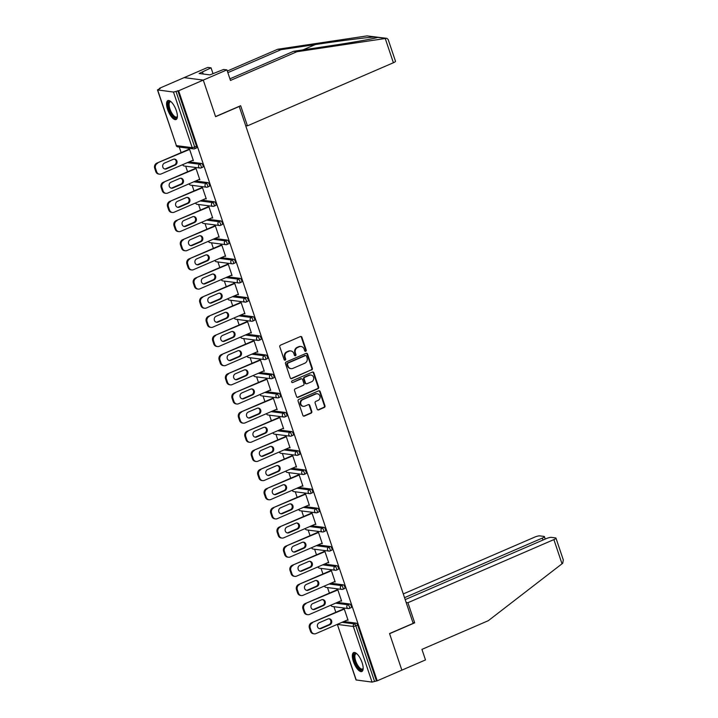 <?xml version="1.0" encoding="UTF-8"?>
<svg xmlns="http://www.w3.org/2000/svg" width="718" height="718" viewBox="0 0 718 718"><rect width="100%" height="100%" fill="white"/><g stroke="black" fill="none" stroke-linecap="round" stroke-linejoin="round"><path stroke-width="1.08" d="M305.724 351.264A0.906 0.826 97.4 0 0 306.218 350.088L301.91 337.281A1.301 1.176 97.4 0 0 300.393 336.554L280.514 345.152A1.301 1.176 97.4 0 0 279.814 346.83L284.122 359.637A0.906 0.826 97.4 0 0 285.181 360.149A0.906 0.826 97.4 0 0 285.665 358.964L285.109 357.313A4.155 3.761 97.4 0 1 287.344 351.928L289.004 351.21A4.155 3.761 97.4 0 1 293.841 353.534L294.398 355.195A0.906 0.826 97.4 0 0 295.448 355.706A0.906 0.826 97.4 0 0 295.942 354.521L295.385 352.87A4.155 3.761 97.4 0 1 297.62 347.485L299.28 346.767A4.155 3.761 97.4 0 1 304.109 349.092L304.665 350.752A0.906 0.826 97.4 0 0 305.724 351.264M305.051 351.228A0.906 0.826 97.4 0 0 305.662 350.016L301.345 337.209A1.301 1.176 97.4 0 0 300.68 336.473M284.507 360.113A0.906 0.826 97.4 0 0 285.109 358.892L284.552 357.241L285.109 357.313M294.784 355.67A0.906 0.826 97.4 0 0 295.385 354.45L294.829 352.798L295.385 352.87M362.096 662.615A10.312 3.868 -113.4 0 0 353.642 652.581A10.312 3.868 -113.4 0 0 353.382 661.484A10.312 3.868 -113.4 0 0 361.827 671.518A10.312 3.868 -113.4 0 0 362.096 662.615M176.332 110.626A10.312 3.868 -113.4 0 0 167.877 100.592A10.312 3.868 -113.4 0 0 167.617 109.495A10.312 3.868 -113.4 0 0 176.063 119.529A10.312 3.868 -113.4 0 0 176.332 110.626M317.176 409.161A1.301 1.176 97.4 0 0 318.684 409.888L324.267 407.474A1.301 1.176 97.4 0 0 324.967 405.787L320.174 391.57A1.301 1.176 97.4 0 0 318.666 390.843L298.778 399.441A1.301 1.176 97.4 0 0 298.087 401.12L302.87 415.345A1.301 1.176 97.4 0 0 304.378 416.072L311.118 413.155A1.301 1.176 97.4 0 0 311.818 411.477L309.772 405.392A1.301 1.176 97.4 0 0 308.255 404.656L304.917 406.101A3.473 3.141 97.4 0 1 300.698 403.336A3.473 3.141 97.4 0 1 302.745 399.657L315.839 393.994A3.473 3.141 97.4 0 1 320.057 396.767A3.473 3.141 97.4 0 1 318.011 400.447L315.821 401.389A1.301 1.176 97.4 0 0 315.13 403.067L317.176 409.161M229.931 78.827L293.581 51.31L296.875 51.732L230.469 80.443L226.915 69.888L223.621 69.458L209.898 74.887L199.119 73.496L211.056 67.833L207.762 67.402L184.131 77.625L203.284 80.102L215.597 116.693L239.229 106.47L413.182 623.35L389.542 633.563L401.856 670.154L377.21 680.808L178.638 90.764L176 91.428L194.713 147.046L196.517 146.266L177.795 90.647M157.664 90.001L176.386 145.619L192.191 147.666L173.469 92.048L157.475 89.912L160.32 88.386L159.477 88.278L184.131 77.625L203.284 80.102L178.638 90.764M311.648 369.994A1.301 1.176 97.4 0 0 312.348 368.307L307.564 354.091A1.301 1.176 97.4 0 0 306.056 353.364L286.168 361.962A1.301 1.176 97.4 0 0 285.468 363.64L290.251 377.865A1.301 1.176 97.4 0 0 291.768 378.592L311.091 369.923A1.301 1.176 97.4 0 0 311.791 368.235L307.008 354.019A1.301 1.176 97.4 0 0 306.344 353.283M313.874 372.83L318.657 387.047A1.301 1.176 97.4 0 1 317.957 388.734L298.069 397.332A1.301 1.176 97.4 0 1 296.561 396.605L294.515 390.52A1.301 1.176 97.4 0 1 295.215 388.833L303.274 385.351A1.301 1.176 97.4 0 0 303.974 383.663L302.619 379.625A1.301 1.176 97.4 0 0 301.111 378.898L292.711 382.532A0.906 0.826 97.4 0 1 291.607 381.805A0.906 0.826 97.4 0 1 292.145 380.845L312.357 372.103A1.301 1.176 97.4 0 1 313.874 372.83L313.308 372.759L318.101 386.975L318.657 387.047M173.469 92.048L176 91.428M377.21 680.808L372.041 682.1L356.047 679.955L337.334 624.346L356.236 680.054M335.827 612.283L333.951 606.71M329.382 593.131L327.507 587.557M322.938 573.978L321.054 568.405M316.485 554.826L314.61 549.252M310.041 535.673L308.166 530.099M303.597 516.52L301.722 510.947M297.153 497.368L295.277 491.794M290.709 478.215L288.833 472.641M284.265 459.062L282.38 453.489M277.812 439.91L275.936 434.336M271.368 420.757L269.492 415.183M264.924 401.604L263.048 396.031M258.48 382.452L256.604 376.878M252.036 363.299L250.16 357.726M245.592 344.146L243.707 338.573M239.139 324.994L237.263 319.42M232.695 305.841L230.819 300.268M226.251 286.688L224.375 281.115M219.807 267.536L217.931 261.962M213.363 248.383L211.487 242.81M206.919 229.23L205.034 223.657M200.466 210.078L198.59 204.504M194.022 190.925L192.146 185.352M187.577 171.773L185.702 166.199M181.133 152.62L179.258 147.046M188.78 149.317L188.619 148.823L189.453 148.931L193.375 160.599L192.541 160.491L193.241 160.186M343.832 621.537L356.2 623.134A1.983 0.745 66.6 0 1 357.654 625.082L355.85 625.863L374.572 681.481M376.367 680.7L357.654 625.082M196.517 146.266A1.983 0.745 66.6 0 1 196.463 147.98A1.983 0.745 66.6 0 1 196.292 147.998M337.388 602.384L349.747 603.982A1.983 0.745 66.6 0 1 351.21 605.929A1.983 0.745 66.6 0 1 351.156 607.643A1.983 0.745 66.6 0 1 350.985 607.661M330.935 583.231L343.303 584.829A1.983 0.745 66.6 0 1 344.766 586.777A1.983 0.745 66.6 0 1 344.712 588.491A1.983 0.745 66.6 0 1 344.541 588.509M324.491 564.079L336.859 565.676A1.983 0.745 66.6 0 1 338.313 567.624A1.983 0.745 66.6 0 1 338.268 569.338A1.983 0.745 66.6 0 1 338.097 569.356M318.047 544.926L330.415 546.524A1.983 0.745 66.6 0 1 331.869 548.471A1.983 0.745 66.6 0 1 331.824 550.185A1.983 0.745 66.6 0 1 331.653 550.203M311.603 525.773L323.971 527.371A1.983 0.745 66.6 0 1 325.425 529.319A1.983 0.745 66.6 0 1 325.371 531.033A1.983 0.745 66.6 0 1 325.209 531.051M305.159 506.621L317.527 508.218A1.983 0.745 66.6 0 1 318.98 510.166A1.983 0.745 66.6 0 1 318.927 511.88A1.983 0.745 66.6 0 1 318.765 511.898M298.715 487.468L311.074 489.066A1.983 0.745 66.6 0 1 312.536 491.013A1.983 0.745 66.6 0 1 312.483 492.727A1.983 0.745 66.6 0 1 312.312 492.745M292.262 468.315L304.629 469.913A1.983 0.745 66.6 0 1 306.092 471.861A1.983 0.745 66.6 0 1 306.039 473.575A1.983 0.745 66.6 0 1 305.868 473.593M285.818 449.163L298.185 450.76A1.983 0.745 66.6 0 1 299.639 452.708A1.983 0.745 66.6 0 1 299.594 454.422A1.983 0.745 66.6 0 1 299.424 454.44M279.374 430.01L291.741 431.608A1.983 0.745 66.6 0 1 293.195 433.555A1.983 0.745 66.6 0 1 293.15 435.27A1.983 0.745 66.6 0 1 292.98 435.287M272.93 410.858L285.297 412.455A1.983 0.745 66.6 0 1 286.751 414.403A1.983 0.745 66.6 0 1 286.697 416.117A1.983 0.745 66.6 0 1 286.536 416.135M266.486 391.705L278.853 393.302A1.983 0.745 66.6 0 1 280.307 395.25A1.983 0.745 66.6 0 1 280.253 396.964A1.983 0.745 66.6 0 1 280.092 396.982M260.042 372.552L272.4 374.15A1.983 0.745 66.6 0 1 273.863 376.097A1.983 0.745 66.6 0 1 273.809 377.812A1.983 0.745 66.6 0 1 273.639 377.83M253.589 353.4L265.956 354.997A1.983 0.745 66.6 0 1 267.419 356.945A1.983 0.745 66.6 0 1 267.365 358.659A1.983 0.745 66.6 0 1 267.195 358.677M247.145 334.247L259.512 335.844A1.983 0.745 66.6 0 1 260.966 337.792A1.983 0.745 66.6 0 1 260.921 339.506A1.983 0.745 66.6 0 1 260.751 339.524M240.701 315.094L253.068 316.692A1.983 0.745 66.6 0 1 254.522 318.639A1.983 0.745 66.6 0 1 254.477 320.354A1.983 0.745 66.6 0 1 254.307 320.372M234.256 295.942L246.624 297.539A1.983 0.745 66.6 0 1 248.078 299.487A1.983 0.745 66.6 0 1 248.024 301.201A1.983 0.745 66.6 0 1 247.863 301.219M227.812 276.789L240.171 278.387A1.983 0.745 66.6 0 1 241.634 280.334A1.983 0.745 66.6 0 1 241.58 282.048A1.983 0.745 66.6 0 1 241.419 282.066M221.368 257.636L233.727 259.234A1.983 0.745 66.6 0 1 235.19 261.181A1.983 0.745 66.6 0 1 235.136 262.896A1.983 0.745 66.6 0 1 234.965 262.914M214.915 238.484L227.283 240.081A1.983 0.745 66.6 0 1 228.746 242.029A1.983 0.745 66.6 0 1 228.692 243.743A1.983 0.745 66.6 0 1 228.521 243.761M208.471 219.331L220.839 220.929A1.983 0.745 66.6 0 1 222.293 222.876A1.983 0.745 66.6 0 1 222.248 224.59A1.983 0.745 66.6 0 1 222.077 224.608M202.027 200.178L214.395 201.776A1.983 0.745 66.6 0 1 215.849 203.724A1.983 0.745 66.6 0 1 215.804 205.438A1.983 0.745 66.6 0 1 215.633 205.456M195.583 181.026L207.951 182.623A1.983 0.745 66.6 0 1 209.405 184.571A1.983 0.745 66.6 0 1 209.351 186.285A1.983 0.745 66.6 0 1 209.189 186.303M189.139 161.873L201.498 163.471A1.983 0.745 66.6 0 1 202.961 165.418A1.983 0.745 66.6 0 1 202.907 167.132A1.983 0.745 66.6 0 1 202.745 167.15M198.958 179.563L199.819 179.751L195.897 168.084L195.063 167.976L195.224 168.47M205.402 198.715L206.272 198.904L202.341 187.236L201.507 187.129L201.668 187.622M211.846 217.868L212.716 218.057L208.785 206.389L207.951 206.281L208.121 206.775M218.299 237.021L219.161 237.209L215.238 225.542L214.395 225.434L214.565 225.928M224.743 256.173L225.605 256.362L221.683 244.694L220.839 244.587L221.009 245.08M231.187 275.326L232.049 275.515L228.127 263.847L227.292 263.739L227.453 264.233M237.631 294.479L238.493 294.667L234.571 283L233.736 282.892L233.897 283.386M244.075 313.631L244.946 313.82L241.015 302.152L240.18 302.045L240.342 302.538M250.519 332.784L251.39 332.972L247.459 321.305L246.624 321.197L246.795 321.691M256.972 351.937L257.834 352.125L253.912 340.458L253.068 340.35L253.239 340.844M263.416 371.089L264.278 371.278L260.356 359.61L259.512 359.503L259.683 359.996M269.86 390.242L270.722 390.43L266.8 378.763L265.965 378.655L266.127 379.149M276.304 409.395L277.166 409.583L273.244 397.916L272.409 397.808L272.571 398.302M282.748 428.547L283.619 428.736L279.688 417.068L278.853 416.961L279.015 417.454M289.192 447.7L290.063 447.888L286.132 436.221L285.297 436.113L285.468 436.607M295.645 466.853L296.507 467.041L292.585 455.374L291.741 455.266L291.912 455.759M302.09 486.005L302.951 486.194L299.029 474.526L298.185 474.418L298.356 474.912M308.534 505.158L309.395 505.346L305.473 493.679L304.638 493.571L304.8 494.065M314.978 524.311L315.848 524.499L311.917 512.832L311.082 512.724L311.244 513.217M321.422 543.463L322.292 543.652L318.361 531.984L317.527 531.876L317.688 532.37M327.875 562.616L328.736 562.804L324.814 551.137L323.971 551.029L324.141 551.523M334.319 581.768L335.18 581.957L331.258 570.289L330.415 570.182L330.585 570.675M340.763 600.921L341.624 601.11L337.702 589.442L336.868 589.334L337.029 589.828M347.207 620.074L348.068 620.262L344.146 608.595L343.312 608.487L343.473 608.981M198.985 179.644L199.685 179.338M205.429 198.796L206.129 198.491M211.873 217.949L212.573 217.644M218.326 237.102L219.026 236.796M224.77 256.254L225.47 255.949M231.214 275.407L231.914 275.102M237.658 294.559L238.358 294.254M244.102 313.712L244.802 313.407M250.546 332.865L251.246 332.56M256.999 352.017L257.699 351.712M263.443 371.17L264.143 370.865M269.887 390.323L270.587 390.018M276.331 409.475L277.031 409.17M282.775 428.628L283.475 428.323M289.219 447.781L289.919 447.476M295.672 466.933L296.372 466.628M302.116 486.086L302.816 485.781M308.56 505.239L309.261 504.933M315.005 524.391L315.705 524.086M321.449 543.544L322.149 543.239M327.902 562.697L328.593 562.391M334.346 581.849L335.046 581.544M340.79 601.002L341.49 600.697M347.234 620.155L347.934 619.849M301.111 346.507L300.555 346.435A4.155 3.761 97.4 0 0 298.724 346.695L299.28 346.767M294.829 352.798A4.155 3.761 97.4 0 1 297.064 347.413L298.724 346.695M290.835 350.949L290.278 350.878A4.155 3.761 97.4 0 0 288.448 351.138L289.004 351.21M284.552 357.241A4.155 3.761 97.4 0 1 286.787 351.856L288.448 351.138M290.916 378.601A1.301 1.176 97.4 0 0 291.203 378.521L311.091 369.923M306.46 356.083A0.906 0.826 97.4 0 0 305.41 355.572L287.954 363.12A0.906 0.826 97.4 0 0 287.46 364.304L288.053 366.045A4.155 3.761 97.4 0 0 292.881 368.379L304.818 363.218A4.155 3.761 97.4 0 0 307.053 357.833L306.46 356.083M305.805 355.518L305.249 355.446A0.906 0.826 97.4 0 0 304.845 355.5L305.41 355.572M291.05 368.639L290.494 368.567A4.155 3.761 97.4 0 1 287.496 365.974L286.904 364.232A0.906 0.826 97.4 0 1 287.397 363.048L304.845 355.5M297.225 397.341A1.301 1.176 97.4 0 0 297.512 397.26L317.401 388.662A1.301 1.176 97.4 0 0 318.101 386.975M301.677 378.817L301.12 378.745A1.301 1.176 97.4 0 0 300.546 378.826L292.711 382.532M311.648 381.734A3.473 3.141 97.4 0 0 311.011 375.065A3.473 3.141 97.4 0 0 309.476 375.281L304.863 377.273A1.301 1.176 97.4 0 0 304.163 378.96L305.527 382.999A1.301 1.176 97.4 0 0 307.035 383.726L311.648 381.734M311.011 375.065L310.445 374.993A3.473 3.141 97.4 0 0 308.919 375.209L309.476 375.281M306.46 383.807L305.904 383.735A1.301 1.176 97.4 0 1 304.962 382.927L303.606 378.889A1.301 1.176 97.4 0 1 304.306 377.201L308.919 375.209M313.308 372.759A1.301 1.176 97.4 0 0 312.644 372.023M317.365 393.778L316.809 393.706A3.473 3.141 97.4 0 0 315.283 393.922L315.839 393.994M303.382 406.325L302.825 406.253A3.473 3.141 97.4 0 1 302.188 399.585L315.283 393.922M303.534 416.081A1.301 1.176 97.4 0 0 303.822 416L310.562 413.083A1.301 1.176 97.4 0 0 311.262 411.405L309.207 405.311A1.301 1.176 97.4 0 0 308.543 404.575M317.841 409.897A1.301 1.176 97.4 0 0 318.128 409.816L323.701 407.402A1.301 1.176 97.4 0 0 324.401 405.715L319.618 391.498A1.301 1.176 97.4 0 0 318.954 390.763M154.684 168.281L155.797 171.593L156.632 171.701L155.519 168.389L154.684 168.281A3.967 3.59 -82.6 0 1 156.82 163.139L189.48 149.012M156.632 171.701A3.967 3.59 97.4 0 0 159.504 174.178L158.66 174.07A3.967 3.59 -82.6 0 1 155.797 171.593M174.232 159.082A3.105 2.809 -82.6 0 1 174.384 164.96L165.607 168.757A3.105 2.809 -82.6 0 1 164.655 168.972M156.82 163.139L189.615 149.425M157.655 163.246A3.967 3.59 97.4 0 0 155.519 168.389M159.504 174.178A3.967 3.59 97.4 0 0 161.245 173.927L193.214 160.105M173.28 159.306A3.105 2.809 -82.6 0 1 177.05 161.783A3.105 2.809 -82.6 0 1 175.219 165.068L166.441 168.865A3.105 2.809 -82.6 0 1 162.672 166.388A3.105 2.809 -82.6 0 1 164.503 163.094L173.28 159.306M161.128 187.434L162.241 190.746L163.076 190.853L161.963 187.542L161.128 187.434A3.967 3.59 -82.6 0 1 163.264 182.291L195.924 168.165M163.076 190.853A3.967 3.59 97.4 0 0 165.948 193.33L165.104 193.223A3.967 3.59 -82.6 0 1 162.241 190.746M180.676 178.235A3.105 2.809 -82.6 0 1 180.828 184.113L172.051 187.91A3.105 2.809 -82.6 0 1 171.108 188.125M163.264 182.291L196.068 168.577M164.099 182.399A3.967 3.59 97.4 0 0 161.963 187.542M165.948 193.33A3.967 3.59 97.4 0 0 167.698 193.079L199.658 179.258M179.724 178.459A3.105 2.809 -82.6 0 1 183.503 180.936A3.105 2.809 -82.6 0 1 181.672 184.221L172.885 188.017A3.105 2.809 -82.6 0 1 169.116 185.54A3.105 2.809 -82.6 0 1 170.947 182.246L179.724 178.459M167.572 206.587L168.685 209.898L169.52 210.006L168.407 206.694L167.572 206.587A3.967 3.59 -82.6 0 1 169.708 201.444L202.368 187.317M169.52 210.006A3.967 3.59 97.4 0 0 172.392 212.483L171.557 212.375A3.967 3.59 -82.6 0 1 168.685 209.898M187.12 197.387A3.105 2.809 -82.6 0 1 187.272 203.266L178.495 207.062A3.105 2.809 -82.6 0 1 177.552 207.278M169.708 201.444L202.512 187.73M170.543 201.552A3.967 3.59 97.4 0 0 168.407 206.694M172.392 212.483A3.967 3.59 97.4 0 0 174.142 212.232L206.102 198.41M186.168 197.612A3.105 2.809 -82.6 0 1 189.947 200.089A3.105 2.809 -82.6 0 1 188.116 203.373L179.338 207.17A3.105 2.809 -82.6 0 1 175.56 204.693A3.105 2.809 -82.6 0 1 177.391 201.399L186.168 197.612M174.016 225.739L175.129 229.051L175.973 229.159L174.851 225.847L174.016 225.739A3.967 3.59 -82.6 0 1 176.152 220.597L208.812 206.47M175.973 229.159A3.967 3.59 97.4 0 0 178.836 231.636L178.001 231.528A3.967 3.59 -82.6 0 1 175.129 229.051M193.564 216.54A3.105 2.809 -82.6 0 1 193.725 222.418L184.939 226.215A3.105 2.809 -82.6 0 1 183.996 226.43M176.152 220.597L208.956 206.883M176.987 220.704A3.967 3.59 97.4 0 0 174.851 225.847M178.836 231.636A3.967 3.59 97.4 0 0 180.586 231.384L212.546 217.563M192.621 216.764A3.105 2.809 -82.6 0 1 196.391 219.241A3.105 2.809 -82.6 0 1 194.56 222.526L185.782 226.323A3.105 2.809 -82.6 0 1 182.004 223.845A3.105 2.809 -82.6 0 1 183.835 220.552L192.621 216.764M180.46 244.892L181.573 248.204L182.417 248.311L181.304 245L180.46 244.892A3.967 3.59 -82.6 0 1 182.596 239.749L215.265 225.623M182.417 248.311A3.967 3.59 97.4 0 0 185.28 250.788L184.445 250.681A3.967 3.59 -82.6 0 1 181.573 248.204M200.008 235.692A3.105 2.809 -82.6 0 1 200.169 241.571L191.392 245.368A3.105 2.809 -82.6 0 1 190.441 245.583M182.596 239.749L215.4 226.035M183.44 239.857A3.967 3.59 97.4 0 0 181.304 245M185.28 250.788A3.967 3.59 97.4 0 0 187.03 250.537L218.999 236.716M199.066 235.917A3.105 2.809 -82.6 0 1 202.835 238.394A3.105 2.809 -82.6 0 1 201.004 241.679L192.227 245.475A3.105 2.809 -82.6 0 1 188.457 242.998A3.105 2.809 -82.6 0 1 190.288 239.704L199.066 235.917M186.904 264.044L188.026 267.356L188.861 267.464L187.748 264.152L186.904 264.044A3.967 3.59 -82.6 0 1 189.04 258.902L221.709 244.775M188.861 267.464A3.967 3.59 97.4 0 0 191.724 269.941L190.889 269.833A3.967 3.59 -82.6 0 1 188.026 267.356M206.452 254.845A3.105 2.809 -82.6 0 1 206.613 260.724L197.836 264.52A3.105 2.809 -82.6 0 1 196.885 264.736M189.04 258.902L221.844 245.188M189.884 259.01A3.967 3.59 97.4 0 0 187.748 264.152M191.724 269.941A3.967 3.59 97.4 0 0 193.474 269.69L225.443 255.868M205.51 255.069A3.105 2.809 -82.6 0 1 209.279 257.547A3.105 2.809 -82.6 0 1 207.448 260.831L198.671 264.628A3.105 2.809 -82.6 0 1 194.901 262.151A3.105 2.809 -82.6 0 1 196.732 258.857L205.51 255.069M177.382 116.522A8.93 3.348 66.6 0 1 177.355 116.63A8.93 3.348 66.6 0 1 171.001 113.39A8.93 3.348 66.6 0 1 168.183 104.442A8.93 3.348 66.6 0 1 170.875 101.633A8.93 3.348 66.6 0 1 170.974 101.687M171.099 101.803A8.266 3.096 -113.4 0 0 170.157 101.839A8.266 3.096 -113.4 0 0 171.701 112.87A8.266 3.096 -113.4 0 0 176.718 117.016A8.266 3.096 -113.4 0 0 177.391 116.352M168.461 100.466A10.249 3.841 -113.4 0 0 170.722 113.938A10.249 3.841 -113.4 0 0 176.556 119.188M363.146 668.512A8.93 3.348 66.6 0 1 363.12 668.62A8.93 3.348 66.6 0 1 356.765 665.38A8.93 3.348 66.6 0 1 353.947 656.431A8.93 3.348 66.6 0 1 356.64 653.622A8.93 3.348 66.6 0 1 356.738 653.676M356.864 653.793A8.266 3.096 -113.4 0 0 355.922 653.829A8.266 3.096 -113.4 0 0 357.465 664.859A8.266 3.096 -113.4 0 0 362.482 669.005A8.266 3.096 -113.4 0 0 363.155 668.341M354.234 652.456A10.249 3.841 -113.4 0 0 356.487 665.927A10.249 3.841 -113.4 0 0 362.321 671.177M385.243 38.503L386.831 38.341L388.133 39.409L395.492 61.254A3.967 0.799 161.4 0 1 393.401 62.744L385.243 38.503L296.875 51.732M293.581 51.31L327.911 46.167C352.475 42.541 377.282 38.126 377.767 37.291L375.334 36.977C369.411 37.103 339.56 40.872 315.346 44.543L281.016 49.686L227.857 72.662M377.632 37.354L386.078 38.368M226.915 69.888L203.284 80.102L215.553 116.567L240.656 105.717L247.432 125.847L393.401 62.744M212.986 73.559L211.056 67.833M386.831 38.341L367.024 35.9L277.722 49.255L281.016 49.686M277.722 49.255L227.31 71.046M245.673 125.623L247.432 125.847M203.167 74.017L202.494 72.033M555.965 538.114L563.316 559.959L562.724 563.253L488.339 620.666L421.942 649.377L425.487 659.932L401.856 670.154L389.587 633.689L414.681 622.838L407.905 602.707L553.883 539.595A3.967 0.799 -18.6 0 0 555.965 538.114A3.967 0.799 -18.6 0 0 555.579 537.917L551.334 537.369A3.967 0.799 -18.6 0 0 546.281 538.608L405.194 599.611M407.905 602.707L406.155 602.474M542.979 540.044L542.323 538.096A3.967 0.799 -18.6 0 0 544.406 536.615A3.967 0.799 -18.6 0 0 544.02 536.418L539.774 535.87A3.967 0.799 -18.6 0 0 534.722 537.109L403.283 593.939M542.323 538.096L404.539 597.663M414.681 622.838L412.931 622.614M193.357 283.197L194.47 286.509L195.305 286.617L194.192 283.305L193.357 283.197A3.967 3.59 -82.6 0 1 195.493 278.054L228.153 263.928M195.305 286.617A3.967 3.59 97.4 0 0 198.177 289.094L197.333 288.986A3.967 3.59 -82.6 0 1 194.47 286.509M212.905 273.998A3.105 2.809 -82.6 0 1 213.058 279.876L204.28 283.673A3.105 2.809 -82.6 0 1 203.338 283.888M195.493 278.054L228.288 264.341M196.328 278.162A3.967 3.59 97.4 0 0 194.192 283.305M198.177 289.094A3.967 3.59 97.4 0 0 199.918 288.842L231.887 275.021M211.954 274.222A3.105 2.809 -82.6 0 1 215.723 276.699A3.105 2.809 -82.6 0 1 213.892 279.984L205.115 283.781A3.105 2.809 -82.6 0 1 201.345 281.303A3.105 2.809 -82.6 0 1 203.176 278.01L211.954 274.222M199.801 302.35L200.914 305.662L201.749 305.769L200.636 302.457L199.801 302.35A3.967 3.59 -82.6 0 1 201.938 297.207L234.598 283.08M201.749 305.769A3.967 3.59 97.4 0 0 204.621 308.246L203.777 308.139A3.967 3.59 -82.6 0 1 200.914 305.662M219.349 293.15A3.105 2.809 -82.6 0 1 219.502 299.029L210.724 302.825A3.105 2.809 -82.6 0 1 209.782 303.041M201.938 297.207L234.741 283.493M202.772 297.315A3.967 3.59 97.4 0 0 200.636 302.457M204.621 308.246A3.967 3.59 97.4 0 0 206.371 307.995L238.331 294.174M218.398 293.375A3.105 2.809 -82.6 0 1 222.176 295.852A3.105 2.809 -82.6 0 1 220.345 299.137L211.559 302.933A3.105 2.809 -82.6 0 1 207.789 300.456A3.105 2.809 -82.6 0 1 209.62 297.162L218.398 293.375M206.245 321.502L207.358 324.814L208.202 324.922L207.08 321.61L206.245 321.502A3.967 3.59 -82.6 0 1 208.382 316.36L241.042 302.233M208.202 324.922A3.967 3.59 97.4 0 0 211.065 327.399L210.23 327.291A3.967 3.59 -82.6 0 1 207.358 324.814M225.793 312.303A3.105 2.809 -82.6 0 1 225.946 318.182L217.168 321.978A3.105 2.809 -82.6 0 1 216.226 322.194M208.382 316.36L241.185 302.646M209.216 316.467A3.967 3.59 97.4 0 0 207.08 321.61M211.065 327.399A3.967 3.59 97.4 0 0 212.815 327.148L244.775 313.326M224.842 312.527A3.105 2.809 -82.6 0 1 228.62 315.005A3.105 2.809 -82.6 0 1 226.789 318.289L218.012 322.086A3.105 2.809 -82.6 0 1 214.233 319.609A3.105 2.809 -82.6 0 1 216.064 316.315L224.842 312.527M212.69 340.655L213.802 343.967L214.646 344.075L213.524 340.763L212.69 340.655A3.967 3.59 -82.6 0 1 214.826 335.512L247.486 321.386M214.646 344.075A3.967 3.59 97.4 0 0 217.509 346.552L216.674 346.444A3.967 3.59 -82.6 0 1 213.802 343.967M232.237 331.456A3.105 2.809 -82.6 0 1 232.399 337.334L223.612 341.131A3.105 2.809 -82.6 0 1 222.67 341.346M214.826 335.512L247.629 321.799M215.66 335.62A3.967 3.59 97.4 0 0 213.524 340.763M217.509 346.552A3.967 3.59 97.4 0 0 219.259 346.3L251.219 332.479M231.295 331.68A3.105 2.809 -82.6 0 1 235.064 334.157A3.105 2.809 -82.6 0 1 233.233 337.442L224.456 341.238A3.105 2.809 -82.6 0 1 220.677 338.761A3.105 2.809 -82.6 0 1 222.508 335.468L231.295 331.68M219.134 359.808L220.255 363.12L221.09 363.227L219.977 359.915L219.134 359.808A3.967 3.59 -82.6 0 1 221.27 354.665L253.939 340.538M221.09 363.227A3.967 3.59 97.4 0 0 223.953 365.704L223.118 365.597A3.967 3.59 -82.6 0 1 220.255 363.12M238.681 350.608A3.105 2.809 -82.6 0 1 238.843 356.487L230.065 360.283A3.105 2.809 -82.6 0 1 229.114 360.499M221.27 354.665L254.073 340.951M222.113 354.773A3.967 3.59 97.4 0 0 219.977 359.915M223.953 365.704A3.967 3.59 97.4 0 0 225.703 365.453L257.672 351.632M237.739 350.833A3.105 2.809 -82.6 0 1 241.508 353.31A3.105 2.809 -82.6 0 1 239.677 356.595L230.9 360.391A3.105 2.809 -82.6 0 1 227.13 357.914A3.105 2.809 -82.6 0 1 228.961 354.62L237.739 350.833M225.578 378.96L226.7 382.272L227.534 382.38L226.421 379.068L225.578 378.96A3.967 3.59 -82.6 0 1 227.714 373.818L260.383 359.691M227.534 382.38A3.967 3.59 97.4 0 0 230.397 384.857L229.563 384.749A3.967 3.59 -82.6 0 1 226.7 382.272M245.125 369.761A3.105 2.809 -82.6 0 1 245.287 375.64L236.509 379.436A3.105 2.809 -82.6 0 1 235.558 379.651M227.714 373.818L260.517 360.104M228.557 373.925A3.967 3.59 97.4 0 0 226.421 379.068M230.397 384.857A3.967 3.59 97.4 0 0 232.147 384.606L264.116 370.784M244.183 369.985A3.105 2.809 -82.6 0 1 247.952 372.462A3.105 2.809 -82.6 0 1 246.121 375.747L237.344 379.544A3.105 2.809 -82.6 0 1 233.574 377.067A3.105 2.809 -82.6 0 1 235.405 373.773L244.183 369.985M232.031 398.113L233.144 401.425L233.978 401.533L232.865 398.221L232.031 398.113A3.967 3.59 -82.6 0 1 234.167 392.97L266.827 378.844M233.978 401.533A3.967 3.59 97.4 0 0 236.85 404.01L236.007 403.902A3.967 3.59 -82.6 0 1 233.144 401.425M251.578 388.914A3.105 2.809 -82.6 0 1 251.731 394.792L242.953 398.589A3.105 2.809 -82.6 0 1 242.011 398.804M234.167 392.97L266.961 379.257M235.001 393.078A3.967 3.59 97.4 0 0 232.865 398.221M236.85 404.01A3.967 3.59 97.4 0 0 238.6 403.758L270.56 389.937M250.627 389.138A3.105 2.809 -82.6 0 1 254.396 391.615A3.105 2.809 -82.6 0 1 252.565 394.9L243.788 398.696A3.105 2.809 -82.6 0 1 240.018 396.219A3.105 2.809 -82.6 0 1 241.849 392.925L250.627 389.138M238.475 417.266L239.588 420.577L240.422 420.685L239.309 417.373L238.475 417.266A3.967 3.59 -82.6 0 1 240.611 412.123L273.271 397.996M240.422 420.685A3.967 3.59 97.4 0 0 243.294 423.162L242.451 423.055A3.967 3.59 -82.6 0 1 239.588 420.577M258.022 408.066A3.105 2.809 -82.6 0 1 258.175 413.945L249.397 417.741A3.105 2.809 -82.6 0 1 248.455 417.957M240.611 412.123L273.414 398.409M241.445 412.231A3.967 3.59 97.4 0 0 239.309 417.373M243.294 423.162A3.967 3.59 97.4 0 0 245.044 422.911L277.004 409.089M257.071 408.291A3.105 2.809 -82.6 0 1 260.849 410.768A3.105 2.809 -82.6 0 1 259.019 414.053L250.241 417.849A3.105 2.809 -82.6 0 1 246.462 415.372A3.105 2.809 -82.6 0 1 248.293 412.078L257.071 408.291M244.919 436.418L246.032 439.73L246.875 439.838L245.753 436.526L244.919 436.418A3.967 3.59 -82.6 0 1 247.055 431.276L279.715 417.149M246.875 439.838A3.967 3.59 97.4 0 0 249.738 442.315L248.904 442.207A3.967 3.59 -82.6 0 1 246.032 439.73M264.466 427.219A3.105 2.809 -82.6 0 1 264.619 433.098L255.841 436.894A3.105 2.809 -82.6 0 1 254.899 437.109M247.055 431.276L279.858 417.562M247.889 431.383A3.967 3.59 97.4 0 0 245.753 436.526M249.738 442.315A3.967 3.59 97.4 0 0 251.488 442.064L283.448 428.242M263.515 427.443A3.105 2.809 -82.6 0 1 267.293 429.92A3.105 2.809 -82.6 0 1 265.463 433.205L256.685 437.002A3.105 2.809 -82.6 0 1 252.907 434.525A3.105 2.809 -82.6 0 1 254.737 431.231L263.515 427.443M251.363 455.571L252.476 458.883L253.319 458.99L252.197 455.679L251.363 455.571A3.967 3.59 -82.6 0 1 253.499 450.428L286.159 436.302M253.319 458.99A3.967 3.59 97.4 0 0 256.182 461.468L255.348 461.36A3.967 3.59 -82.6 0 1 252.476 458.883M270.91 446.372A3.105 2.809 -82.6 0 1 271.072 452.25L262.294 456.047A3.105 2.809 -82.6 0 1 261.343 456.262M253.499 450.428L286.303 436.715M254.334 450.536A3.967 3.59 97.4 0 0 252.197 455.679M256.182 461.468A3.967 3.59 97.4 0 0 257.933 461.216L289.892 447.395M269.968 446.596A3.105 2.809 -82.6 0 1 273.738 449.073A3.105 2.809 -82.6 0 1 271.907 452.358L263.129 456.154A3.105 2.809 -82.6 0 1 259.351 453.677A3.105 2.809 -82.6 0 1 261.181 450.383L269.968 446.596M257.807 474.724L258.929 478.035L259.763 478.143L258.651 474.831L257.807 474.724A3.967 3.59 -82.6 0 1 259.943 469.581L292.612 455.454M259.763 478.143A3.967 3.59 97.4 0 0 262.626 480.62L261.792 480.513A3.967 3.59 -82.6 0 1 258.929 478.035M277.354 465.524A3.105 2.809 -82.6 0 1 277.516 471.403L268.738 475.199A3.105 2.809 -82.6 0 1 267.787 475.415M259.943 469.581L292.747 455.867M260.787 469.689A3.967 3.59 97.4 0 0 258.651 474.831M262.626 480.62A3.967 3.59 97.4 0 0 264.377 480.369L296.346 466.547M276.412 465.749A3.105 2.809 -82.6 0 1 280.182 468.226A3.105 2.809 -82.6 0 1 278.351 471.511L269.573 475.307A3.105 2.809 -82.6 0 1 265.804 472.83A3.105 2.809 -82.6 0 1 267.635 469.536L276.412 465.749M264.251 493.876L265.373 497.188L266.207 497.296L265.095 493.984L264.251 493.876A3.967 3.59 -82.6 0 1 266.387 488.734L299.056 474.607M266.207 497.296A3.967 3.59 97.4 0 0 269.07 499.773L268.236 499.665A3.967 3.59 -82.6 0 1 265.373 497.188M283.798 484.677A3.105 2.809 -82.6 0 1 283.96 490.556L275.182 494.352A3.105 2.809 -82.6 0 1 274.231 494.567M266.387 488.734L299.191 475.02M267.231 488.841A3.967 3.59 97.4 0 0 265.095 493.984M269.07 499.773A3.967 3.59 97.4 0 0 270.821 499.522L302.79 485.7M282.856 484.901A3.105 2.809 -82.6 0 1 286.626 487.378A3.105 2.809 -82.6 0 1 284.795 490.663L276.017 494.46A3.105 2.809 -82.6 0 1 272.248 491.983A3.105 2.809 -82.6 0 1 274.079 488.689L282.856 484.901M270.704 513.029L271.817 516.341L272.652 516.448L271.539 513.137L270.704 513.029A3.967 3.59 -82.6 0 1 272.84 507.886L305.5 493.76M272.652 516.448A3.967 3.59 97.4 0 0 275.524 518.926L274.68 518.818A3.967 3.59 -82.6 0 1 271.817 516.341M290.251 503.83A3.105 2.809 -82.6 0 1 290.404 509.708L281.627 513.505A3.105 2.809 -82.6 0 1 280.684 513.72M272.84 507.886L305.635 494.172M273.675 507.994A3.967 3.59 97.4 0 0 271.539 513.137M275.524 518.926A3.967 3.59 97.4 0 0 277.274 518.674L309.234 504.853M289.3 504.054A3.105 2.809 -82.6 0 1 293.07 506.531A3.105 2.809 -82.6 0 1 291.239 509.816L282.461 513.612A3.105 2.809 -82.6 0 1 278.692 511.135A3.105 2.809 -82.6 0 1 280.523 507.841L289.3 504.054M277.148 532.182L278.261 535.493L279.096 535.601L277.983 532.289L277.148 532.182A3.967 3.59 -82.6 0 1 279.284 527.039L311.944 512.912M279.096 535.601A3.967 3.59 97.4 0 0 281.968 538.078L281.124 537.97A3.967 3.59 -82.6 0 1 278.261 535.493M296.696 522.982A3.105 2.809 -82.6 0 1 296.848 528.861L288.071 532.657A3.105 2.809 -82.6 0 1 287.128 532.873M279.284 527.039L312.088 513.325M280.119 527.147A3.967 3.59 97.4 0 0 277.983 532.289M281.968 538.078A3.967 3.59 97.4 0 0 283.718 537.827L315.678 524.005M295.744 523.207A3.105 2.809 -82.6 0 1 299.523 525.684A3.105 2.809 -82.6 0 1 297.692 528.969L288.914 532.765A3.105 2.809 -82.6 0 1 285.136 530.288A3.105 2.809 -82.6 0 1 286.967 526.994L295.744 523.207M283.592 551.334L284.705 554.646L285.549 554.754L284.427 551.442L283.592 551.334A3.967 3.59 -82.6 0 1 285.728 546.192L318.388 532.065M285.549 554.754A3.967 3.59 97.4 0 0 288.412 557.231L287.577 557.123A3.967 3.59 -82.6 0 1 284.705 554.646M303.14 542.135A3.105 2.809 -82.6 0 1 303.292 548.014L294.515 551.81A3.105 2.809 -82.6 0 1 293.572 552.025M285.728 546.192L318.532 532.478M286.563 546.299A3.967 3.59 97.4 0 0 284.427 551.442M288.412 557.231A3.967 3.59 97.4 0 0 290.162 556.98L322.122 543.158M302.188 542.359A3.105 2.809 -82.6 0 1 305.967 544.836A3.105 2.809 -82.6 0 1 304.136 548.121L295.358 551.918A3.105 2.809 -82.6 0 1 291.58 549.441A3.105 2.809 -82.6 0 1 293.411 546.147L302.188 542.359M290.036 570.487L291.149 573.799L291.993 573.906L290.871 570.595L290.036 570.487A3.967 3.59 -82.6 0 1 292.172 565.344L324.841 551.218M291.993 573.906A3.967 3.59 97.4 0 0 294.856 576.383L294.021 576.276A3.967 3.59 -82.6 0 1 291.149 573.799M309.584 561.288A3.105 2.809 -82.6 0 1 309.745 567.166L300.968 570.963A3.105 2.809 -82.6 0 1 300.016 571.178M292.172 565.344L324.976 551.63M293.016 565.452A3.967 3.59 97.4 0 0 290.871 570.595M294.856 576.383A3.967 3.59 97.4 0 0 296.606 576.132L328.566 562.311M308.641 561.512A3.105 2.809 -82.6 0 1 312.411 563.989A3.105 2.809 -82.6 0 1 310.58 567.274L301.802 571.07A3.105 2.809 -82.6 0 1 298.024 568.593A3.105 2.809 -82.6 0 1 299.855 565.299L308.641 561.512M296.48 589.64L297.602 592.951L298.437 593.059L297.324 589.747L296.48 589.64A3.967 3.59 -82.6 0 1 298.616 584.497L331.285 570.37M298.437 593.059A3.967 3.59 97.4 0 0 301.3 595.536L300.465 595.428A3.967 3.59 -82.6 0 1 297.602 592.951M316.028 580.44A3.105 2.809 -82.6 0 1 316.189 586.319L307.412 590.115A3.105 2.809 -82.6 0 1 306.46 590.331M298.616 584.497L331.42 570.783M299.46 584.605A3.967 3.59 97.4 0 0 297.324 589.747M301.3 595.536A3.967 3.59 97.4 0 0 303.05 595.285L335.019 581.463M315.085 580.665A3.105 2.809 -82.6 0 1 318.855 583.142A3.105 2.809 -82.6 0 1 317.024 586.426L308.246 590.223A3.105 2.809 -82.6 0 1 304.477 587.746A3.105 2.809 -82.6 0 1 306.308 584.452L315.085 580.665M302.924 608.792L304.046 612.104L304.881 612.212L303.768 608.9L302.924 608.792A3.967 3.59 -82.6 0 1 305.069 603.65L337.729 589.523M304.881 612.212A3.967 3.59 97.4 0 0 307.753 614.689L306.909 614.581A3.967 3.59 -82.6 0 1 304.046 612.104M322.472 599.593A3.105 2.809 -82.6 0 1 322.633 605.471L313.856 609.268A3.105 2.809 -82.6 0 1 312.904 609.483M305.069 603.65L337.864 589.936M305.904 603.757A3.967 3.59 97.4 0 0 303.768 608.9M307.753 614.689A3.967 3.59 97.4 0 0 309.494 614.437L341.463 600.616M321.529 599.817A3.105 2.809 -82.6 0 1 325.299 602.294A3.105 2.809 -82.6 0 1 323.468 605.579L314.69 609.376A3.105 2.809 -82.6 0 1 310.921 606.898A3.105 2.809 -82.6 0 1 312.752 603.605L321.529 599.817M309.377 627.945L310.49 631.257L311.325 631.364L310.212 628.053L309.377 627.945A3.967 3.59 -82.6 0 1 311.513 622.802L344.173 608.676M311.325 631.364A3.967 3.59 97.4 0 0 314.197 633.841L313.353 633.734A3.967 3.59 -82.6 0 1 310.49 631.257M328.925 618.745A3.105 2.809 -82.6 0 1 329.077 624.624L320.3 628.421A3.105 2.809 -82.6 0 1 319.357 628.636M311.513 622.802L344.308 609.088M312.348 622.91A3.967 3.59 97.4 0 0 310.212 628.053M314.197 633.841A3.967 3.59 97.4 0 0 315.947 633.59L347.907 619.769M327.973 618.97A3.105 2.809 -82.6 0 1 331.752 621.447A3.105 2.809 -82.6 0 1 329.921 624.732L321.134 628.528A3.105 2.809 -82.6 0 1 317.365 626.051A3.105 2.809 -82.6 0 1 319.196 622.757L327.973 618.97M305.662 350.016L306.218 350.088M285.109 358.892L285.665 358.964M295.385 354.45L295.942 354.521M157.475 89.912L176.386 145.619A1.983 1.795 97.4 0 0 177.813 146.858L193.618 148.904A1.983 1.795 97.4 0 0 194.497 148.779A1.983 0.745 66.6 0 0 194.659 148.761A1.983 0.745 66.6 0 0 194.713 147.046L192.191 147.666A1.983 1.795 97.4 0 0 193.618 148.904A1.983 1.983 0 0 0 194.659 148.761L196.463 147.98M372.041 682.1L353.328 626.482L337.523 624.436A1.983 1.795 -82.6 0 1 337.478 624.283M342.028 622.309L354.396 623.915A1.983 0.745 -113.4 0 1 355.85 625.863L353.328 626.482A1.983 1.795 -82.6 0 1 354.396 623.915L356.2 623.134M187.335 162.645L199.703 164.251L201.498 163.471M201.157 166.199A1.983 0.745 -113.4 0 0 199.703 164.251A1.983 1.795 -82.6 0 0 198.635 166.818A1.983 1.795 97.4 0 0 200.941 167.931A1.983 0.745 66.6 0 0 201.112 167.913A1.983 0.745 66.6 0 0 201.157 166.199M182.632 164.682A1.983 1.983 0 0 0 184.266 166.011A1.983 1.795 97.4 0 1 182.83 164.772A1.983 1.795 -82.6 0 1 182.785 164.619M193.779 181.798L206.147 183.404L207.951 182.623M200.223 200.95L212.591 202.557L214.395 201.776M206.676 220.103L219.035 221.709L220.839 220.929M213.12 239.256L225.488 240.862L227.283 240.081M219.564 258.408L231.932 260.015L233.727 259.234M226.008 277.561L238.376 279.167L240.171 278.387M232.452 296.714L244.82 298.32L246.624 297.539M238.897 315.866L251.264 317.473L253.068 316.692M245.35 335.019L257.708 336.625L259.512 335.844M251.794 354.171L264.161 355.778L265.956 354.997M258.238 373.324L270.605 374.931L272.4 374.15M264.682 392.477L277.049 394.083L278.853 393.302M271.126 411.629L283.493 413.236L285.297 412.455M277.57 430.782L289.937 432.389L291.741 431.608M284.023 449.935L296.381 451.541L298.185 450.76M290.467 469.087L302.834 470.694L304.629 469.913M296.911 488.24L309.279 489.847L311.074 489.066M303.355 507.393L315.723 508.999L317.527 508.218M309.799 526.545L322.167 528.152L323.971 527.371M316.243 545.698L328.611 547.304L330.415 546.524M322.696 564.851L335.055 566.457L336.859 565.676M329.14 584.003L341.508 585.61L343.303 584.829M335.584 603.156L347.952 604.762L349.747 603.982M207.601 185.352A1.983 0.745 -113.4 0 0 206.147 183.404A1.983 1.795 -82.6 0 0 205.079 185.971A1.983 1.795 97.4 0 0 207.385 187.084A1.983 0.745 66.6 0 0 207.556 187.066A1.983 0.745 66.6 0 0 207.601 185.352M189.085 183.835A1.983 1.983 0 0 0 190.71 185.163A1.983 1.795 97.4 0 1 189.274 183.925A1.983 1.795 -82.6 0 1 189.229 183.772M214.054 204.504A1.983 0.745 -113.4 0 0 212.591 202.557A1.983 1.795 -82.6 0 0 211.523 205.124A1.983 1.795 97.4 0 0 213.829 206.237A1.983 0.745 66.6 0 0 214 206.219A1.983 0.745 66.6 0 0 214.054 204.504M195.529 202.988A1.983 1.983 0 0 0 197.154 204.316A1.983 1.795 97.4 0 1 195.718 203.077A1.983 1.795 -82.6 0 1 195.673 202.925M220.498 223.657A1.983 0.745 -113.4 0 0 219.035 221.709A1.983 1.795 -82.6 0 0 217.967 224.276A1.983 1.795 97.4 0 0 220.273 225.389A1.983 0.745 66.6 0 0 220.444 225.371A1.983 0.745 66.6 0 0 220.498 223.657M201.973 222.14A1.983 1.983 0 0 0 203.598 223.469A1.983 1.795 97.4 0 1 202.162 222.23A1.983 1.795 -82.6 0 1 202.117 222.077M226.942 242.81A1.983 0.745 -113.4 0 0 225.488 240.862A1.983 1.795 -82.6 0 0 224.411 243.429A1.983 1.795 97.4 0 0 226.726 244.542A1.983 0.745 66.6 0 0 226.888 244.524A1.983 0.745 66.6 0 0 226.942 242.81M208.417 241.293A1.983 1.983 0 0 0 210.042 242.621A1.983 1.795 97.4 0 1 208.606 241.383A1.983 1.795 -82.6 0 1 208.561 241.23M233.386 261.962A1.983 0.745 -113.4 0 0 231.932 260.015A1.983 1.795 -82.6 0 0 230.864 262.582A1.983 1.795 97.4 0 0 233.171 263.694A1.983 0.745 66.6 0 0 233.332 263.677A1.983 0.745 66.6 0 0 233.386 261.962M214.862 260.446A1.983 1.983 0 0 0 216.486 261.774A1.983 1.795 97.4 0 1 215.059 260.535A1.983 1.795 -82.6 0 1 215.005 260.383M239.83 281.115A1.983 0.745 -113.4 0 0 238.376 279.167A1.983 1.795 -82.6 0 0 237.308 281.734A1.983 1.795 97.4 0 0 239.615 282.847A1.983 0.745 66.6 0 0 239.785 282.829A1.983 0.745 66.6 0 0 239.83 281.115M221.306 279.598A1.983 1.983 0 0 0 222.939 280.926A1.983 1.795 97.4 0 1 221.503 279.688A1.983 1.795 -82.6 0 1 221.458 279.535M246.274 300.268A1.983 0.745 -113.4 0 0 244.82 298.32A1.983 1.795 -82.6 0 0 243.752 300.887A1.983 1.795 97.4 0 0 246.059 302A1.983 0.745 66.6 0 0 246.229 301.982A1.983 0.745 66.6 0 0 246.274 300.268M227.759 298.751A1.983 1.983 0 0 0 229.383 300.079A1.983 1.795 97.4 0 1 227.947 298.841A1.983 1.795 -82.6 0 1 227.902 298.688M252.727 319.42A1.983 0.745 -113.4 0 0 251.264 317.473A1.983 1.795 -82.6 0 0 250.196 320.04A1.983 1.795 97.4 0 0 252.503 321.152A1.983 0.745 66.6 0 0 252.673 321.134A1.983 0.745 66.6 0 0 252.727 319.42M234.203 317.903A1.983 1.983 0 0 0 235.827 319.232A1.983 1.795 97.4 0 1 234.391 317.993A1.983 1.795 -82.6 0 1 234.346 317.841M259.171 338.573A1.983 0.745 -113.4 0 0 257.708 336.625A1.983 1.795 -82.6 0 0 256.64 339.192A1.983 1.795 97.4 0 0 258.947 340.305A1.983 0.745 66.6 0 0 259.117 340.287A1.983 0.745 66.6 0 0 259.171 338.573M240.647 337.056A1.983 1.983 0 0 0 242.271 338.384A1.983 1.795 97.4 0 1 240.835 337.146A1.983 1.795 -82.6 0 1 240.79 336.993M265.615 357.726A1.983 0.745 -113.4 0 0 264.161 355.778A1.983 1.795 -82.6 0 0 263.084 358.345A1.983 1.795 97.4 0 0 265.4 359.458A1.983 0.745 66.6 0 0 265.561 359.44A1.983 0.745 66.6 0 0 265.615 357.726M247.091 356.209A1.983 1.983 0 0 0 248.715 357.537A1.983 1.795 97.4 0 1 247.279 356.299A1.983 1.795 -82.6 0 1 247.234 356.146M272.059 376.878A1.983 0.745 -113.4 0 0 270.605 374.931A1.983 1.795 -82.6 0 0 269.537 377.497A1.983 1.795 97.4 0 0 271.844 378.61A1.983 0.745 66.6 0 0 272.005 378.592A1.983 0.745 66.6 0 0 272.059 376.878M253.535 375.361A1.983 1.983 0 0 0 255.159 376.69A1.983 1.795 97.4 0 1 253.732 375.451A1.983 1.795 -82.6 0 1 253.687 375.299M278.503 396.031A1.983 0.745 -113.4 0 0 277.049 394.083A1.983 1.795 -82.6 0 0 275.981 396.65A1.983 1.795 97.4 0 0 278.288 397.763A1.983 0.745 66.6 0 0 278.458 397.745A1.983 0.745 66.6 0 0 278.503 396.031M259.988 394.514A1.983 1.983 0 0 0 261.612 395.842A1.983 1.795 97.4 0 1 260.176 394.604A1.983 1.795 -82.6 0 1 260.131 394.451M284.947 415.183A1.983 0.745 -113.4 0 0 283.493 413.236A1.983 1.795 -82.6 0 0 282.425 415.803A1.983 1.795 97.4 0 0 284.732 416.916A1.983 0.745 66.6 0 0 284.902 416.898A1.983 0.745 66.6 0 0 284.947 415.183M266.432 413.667A1.983 1.983 0 0 0 268.056 414.995A1.983 1.795 97.4 0 1 266.62 413.756A1.983 1.795 -82.6 0 1 266.575 413.604M291.4 434.336A1.983 0.745 -113.4 0 0 289.937 432.389A1.983 1.795 -82.6 0 0 288.869 434.955A1.983 1.795 97.4 0 0 291.176 436.068A1.983 0.745 66.6 0 0 291.346 436.05A1.983 0.745 66.6 0 0 291.4 434.336M272.876 432.819A1.983 1.983 0 0 0 274.5 434.148A1.983 1.795 97.4 0 1 273.064 432.909A1.983 1.795 -82.6 0 1 273.019 432.757M297.844 453.489A1.983 0.745 -113.4 0 0 296.381 451.541A1.983 1.795 -82.6 0 0 295.313 454.108A1.983 1.795 97.4 0 0 297.62 455.221A1.983 0.745 66.6 0 0 297.791 455.203A1.983 0.745 66.6 0 0 297.844 453.489M279.32 451.972A1.983 1.983 0 0 0 280.944 453.3A1.983 1.795 97.4 0 1 279.508 452.062A1.983 1.795 -82.6 0 1 279.464 451.909M304.288 472.641A1.983 0.745 -113.4 0 0 302.834 470.694A1.983 1.795 -82.6 0 0 301.766 473.261A1.983 1.795 97.4 0 0 304.073 474.374A1.983 0.745 66.6 0 0 304.235 474.356A1.983 0.745 66.6 0 0 304.288 472.641M285.764 471.125A1.983 1.983 0 0 0 287.388 472.453A1.983 1.795 97.4 0 1 285.952 471.214A1.983 1.795 -82.6 0 1 285.908 471.062M310.732 491.794A1.983 0.745 -113.4 0 0 309.279 489.847A1.983 1.795 -82.6 0 0 308.21 492.413A1.983 1.795 97.4 0 0 310.517 493.526A1.983 0.745 66.6 0 0 310.688 493.508A1.983 0.745 66.6 0 0 310.732 491.794M292.208 490.277A1.983 1.983 0 0 0 293.833 491.606A1.983 1.795 97.4 0 1 292.406 490.367A1.983 1.795 -82.6 0 1 292.361 490.215M317.176 510.947A1.983 0.745 -113.4 0 0 315.723 508.999A1.983 1.795 -82.6 0 0 314.655 511.566A1.983 1.795 97.4 0 0 316.961 512.679A1.983 0.745 66.6 0 0 317.132 512.661A1.983 0.745 66.6 0 0 317.176 510.947M298.661 509.43A1.983 1.983 0 0 0 300.286 510.758A1.983 1.795 97.4 0 1 298.85 509.52A1.983 1.795 -82.6 0 1 298.805 509.367M323.621 530.099A1.983 0.745 -113.4 0 0 322.167 528.152A1.983 1.795 -82.6 0 0 321.099 530.719A1.983 1.795 97.4 0 0 323.405 531.832A1.983 0.745 66.6 0 0 323.576 531.814A1.983 0.745 66.6 0 0 323.621 530.099M305.105 528.583A1.983 1.983 0 0 0 306.73 529.911A1.983 1.795 97.4 0 1 305.294 528.672A1.983 1.795 -82.6 0 1 305.249 528.52M330.074 549.252A1.983 0.745 -113.4 0 0 328.611 547.304A1.983 1.795 -82.6 0 0 327.543 549.871A1.983 1.795 97.4 0 0 329.849 550.984A1.983 0.745 66.6 0 0 330.02 550.966A1.983 0.745 66.6 0 0 330.074 549.252M311.549 547.735A1.983 1.983 0 0 0 313.174 549.064A1.983 1.795 97.4 0 1 311.738 547.825A1.983 1.795 -82.6 0 1 311.693 547.672M336.518 568.405A1.983 0.745 -113.4 0 0 335.055 566.457A1.983 1.795 -82.6 0 0 333.987 569.024A1.983 1.795 97.4 0 0 336.302 570.137A1.983 0.745 66.6 0 0 336.464 570.119A1.983 0.745 66.6 0 0 336.518 568.405M317.993 566.888A1.983 1.983 0 0 0 319.618 568.216A1.983 1.795 97.4 0 1 318.182 566.978A1.983 1.795 -82.6 0 1 318.137 566.825M342.962 587.557A1.983 0.745 -113.4 0 0 341.508 585.61A1.983 1.795 -82.6 0 0 340.44 588.177A1.983 1.795 97.4 0 0 342.746 589.29A1.983 0.745 66.6 0 0 342.908 589.272A1.983 0.745 66.6 0 0 342.962 587.557M324.437 586.041A1.983 1.983 0 0 0 326.062 587.369A1.983 1.795 97.4 0 1 324.635 586.13A1.983 1.795 -82.6 0 1 324.581 585.978M349.406 606.71A1.983 0.745 -113.4 0 0 347.952 604.762A1.983 1.795 -82.6 0 0 346.884 607.329A1.983 1.795 97.4 0 0 349.19 608.442A1.983 0.745 66.6 0 0 349.361 608.424A1.983 0.745 66.6 0 0 349.406 606.71M330.881 605.193A1.983 1.983 0 0 0 332.506 606.522A1.983 1.795 97.4 0 1 331.079 605.283A1.983 1.795 -82.6 0 1 331.034 605.13M297.064 347.413L297.62 347.485M286.787 351.856L287.344 351.928M301.345 337.209L301.91 337.281M291.203 378.521L291.768 378.592M307.008 354.019L307.564 354.091M311.791 368.235L312.348 368.307M287.397 363.048L287.954 363.12M286.904 364.232L287.46 364.304M287.496 365.974L288.053 366.045M317.401 388.662L317.957 388.734M297.512 397.26L298.069 397.332M300.546 378.826L301.111 378.898M304.306 377.201L304.863 377.273M303.606 378.889L304.163 378.96M304.962 382.927L305.527 382.999M302.188 399.585L302.745 399.657M309.207 405.311L309.772 405.392M311.262 411.405L311.818 411.477M310.562 413.083L311.118 413.155M303.822 416L304.378 416.072M319.618 391.498L320.174 391.57M324.401 405.715L324.967 405.787M323.701 407.402L324.267 407.474M318.128 409.816L318.684 409.888M174.384 164.96L175.219 165.068M165.607 168.757L166.441 168.865M180.828 184.113L181.672 184.221M172.051 187.91L172.885 188.017M187.272 203.266L188.116 203.373M178.495 207.062L179.338 207.17M193.725 222.418L194.56 222.526M184.939 226.215L185.782 226.323M200.169 241.571L201.004 241.679M191.392 245.368L192.227 245.475M206.613 260.724L207.448 260.831M197.836 264.52L198.671 264.628M375.334 36.977L367.024 35.9M302.933 49.91L315.346 44.543M562.041 563.827L553.883 539.595M213.058 279.876L213.892 279.984M204.28 283.673L205.115 283.781M219.502 299.029L220.345 299.137M210.724 302.825L211.559 302.933M225.946 318.182L226.789 318.289M217.168 321.978L218.012 322.086M232.399 337.334L233.233 337.442M223.612 341.131L224.456 341.238M238.843 356.487L239.677 356.595M230.065 360.283L230.9 360.391M245.287 375.64L246.121 375.747M236.509 379.436L237.344 379.544M251.731 394.792L252.565 394.9M242.953 398.589L243.788 398.696M258.175 413.945L259.019 414.053M249.397 417.741L250.241 417.849M264.619 433.098L265.463 433.205M255.841 436.894L256.685 437.002M271.072 452.25L271.907 452.358M262.294 456.047L263.129 456.154M277.516 471.403L278.351 471.511M268.738 475.199L269.573 475.307M283.96 490.556L284.795 490.663M275.182 494.352L276.017 494.46M290.404 509.708L291.239 509.816M281.627 513.505L282.461 513.612M296.848 528.861L297.692 528.969M288.071 532.657L288.914 532.765M303.292 548.014L304.136 548.121M294.515 551.81L295.358 551.918M309.745 567.166L310.58 567.274M300.968 570.963L301.802 571.07M316.189 586.319L317.024 586.426M307.412 590.115L308.246 590.223M322.633 605.471L323.468 605.579M313.856 609.268L314.69 609.376M329.077 624.624L329.921 624.732M320.3 628.421L321.134 628.528M176.188 145.521A1.983 1.983 0 0 0 177.813 146.858M184.266 166.011L200.071 168.057A1.983 1.983 0 0 0 201.112 167.913L202.907 167.132M190.71 185.163L206.515 187.21A1.983 1.983 0 0 0 207.556 187.066L209.351 186.285M197.154 204.316L212.959 206.362A1.983 1.983 0 0 0 214 206.219L215.804 205.438M203.598 223.469L219.403 225.515A1.983 1.983 0 0 0 220.444 225.371L222.248 224.59M210.042 242.621L225.847 244.667A1.983 1.983 0 0 0 226.888 244.524L228.692 243.743M216.486 261.774L232.291 263.82A1.983 1.983 0 0 0 233.332 263.677L235.136 262.896M222.939 280.926L238.744 282.973A1.983 1.983 0 0 0 239.785 282.829L241.58 282.048M229.383 300.079L245.188 302.125A1.983 1.983 0 0 0 246.229 301.982L248.024 301.201M235.827 319.232L251.632 321.278A1.983 1.983 0 0 0 252.673 321.134L254.477 320.354M242.271 338.384L258.076 340.431A1.983 1.983 0 0 0 259.117 340.287L260.921 339.506M248.715 357.537L264.52 359.583A1.983 1.983 0 0 0 265.561 359.44L267.365 358.659M255.159 376.69L270.964 378.736A1.983 1.983 0 0 0 272.005 378.592L273.809 377.812M261.612 395.842L277.417 397.889A1.983 1.983 0 0 0 278.458 397.745L280.253 396.964M268.056 414.995L283.861 417.041A1.983 1.983 0 0 0 284.902 416.898L286.697 416.117M274.5 434.148L290.305 436.194A1.983 1.983 0 0 0 291.346 436.05L293.15 435.27M280.944 453.3L296.749 455.347A1.983 1.983 0 0 0 297.791 455.203L299.594 454.422M287.388 472.453L303.193 474.499A1.983 1.983 0 0 0 304.235 474.356L306.039 473.575M293.833 491.606L309.637 493.652A1.983 1.983 0 0 0 310.688 493.508L312.483 492.727M300.286 510.758L316.091 512.805A1.983 1.983 0 0 0 317.132 512.661L318.927 511.88M306.73 529.911L322.535 531.957A1.983 1.983 0 0 0 323.576 531.814L325.371 531.033M313.174 549.064L328.979 551.11A1.983 1.983 0 0 0 330.02 550.966L331.824 550.185M319.618 568.216L335.423 570.263A1.983 1.983 0 0 0 336.464 570.119L338.268 569.338M326.062 587.369L341.867 589.415A1.983 1.983 0 0 0 342.908 589.272L344.712 588.491M332.506 606.522L348.311 608.568A1.983 1.983 0 0 0 349.361 608.424L351.156 607.643M544.406 536.615L545.231 539.065"/></g></svg>
